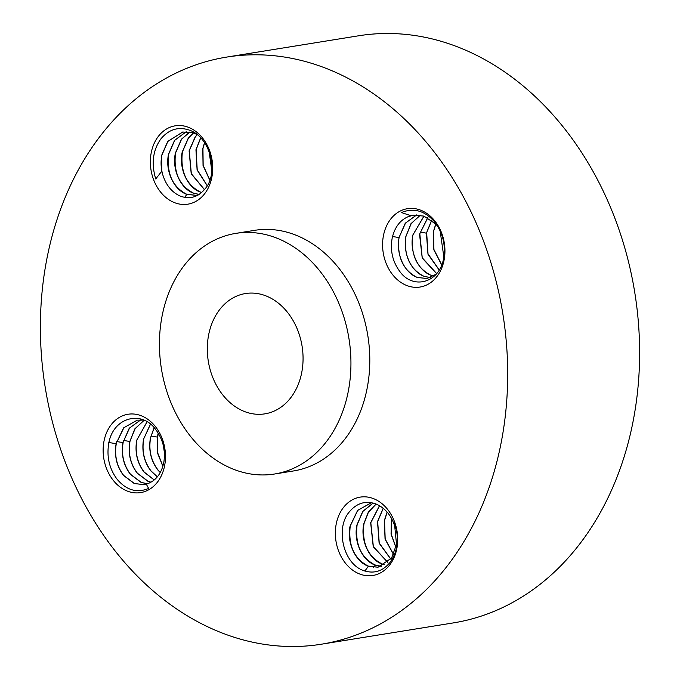 <?xml version="1.0" encoding="UTF-8"?>
<svg xmlns="http://www.w3.org/2000/svg" width="680" height="680" viewBox="0 0 680 680"><rect width="100%" height="100%" fill="white"/><g stroke="black" fill="none" stroke-linecap="round" stroke-linejoin="round"><path stroke-width="1.02" d="M164.339 452.327L163.481 446.258M158.304 433.245L157.48 436.526L157.352 452.021L162.903 466.174M162.851 466.344L157.275 452.404L157.233 437.062L150.994 436.024M158.21 433.092L157.233 437.062M154.207 427.754L150.629 437.631C148.52 449.863 150.96 460.606 157.939 469.88L160.293 472.489M160.233 472.6L157.785 469.897C150.926 460.81 148.453 450.228 150.382 438.166L154.122 427.661M150.484 424.226L143.778 438.744C141.669 450.967 144.109 461.72 151.079 470.985L157.377 476.808M157.318 476.884L150.934 471.01C144.066 461.915 141.601 451.333 143.531 439.271L150.407 424.167M147.084 421.855L136.918 439.85C134.819 452.072 137.249 462.825 144.228 472.09L154.267 479.935M154.198 479.987L144.083 472.115C137.215 463.021 134.75 452.446 136.671 440.377L147.016 421.812M144.118 420.317L135.133 428.647L130.067 440.954C127.959 453.177 130.398 463.93 137.377 473.195L148.163 481.338L150.977 482.188M150.9 482.222L148.01 481.363L137.232 473.221C130.364 464.125 127.891 453.552 129.82 441.481L123.581 440.444M144.058 420.291L134.878 428.817L129.82 441.481M140.751 419.9L129.514 428.051L123.216 442.06C121.108 454.291 123.547 465.035 130.526 474.3L141.304 482.443L147.569 483.735M147.492 483.76L141.159 482.469L130.373 474.325C123.513 465.231 121.04 454.656 122.969 442.595L116.731 441.55M140.675 419.9L129.243 428.238L122.969 442.595M137.275 420.163L123.888 427.703L116.365 443.164C114.257 455.396 116.688 466.14 123.666 475.405L134.453 483.548L144.118 484.644M146.293 484.151A32.377 25.228 80.8 0 0 149.489 482.927C156.978 479.366 161.763 472.43 163.855 462.128C165.707 449.718 162.767 438.575 155.031 428.689C141.287 410.286 113.347 417.231 108.8 443.071C106.454 456.594 109.251 468.69 117.189 479.366C126.522 490.271 136.994 493.289 148.623 488.435L146.293 484.151L144.092 484.644L134.308 483.573L123.522 475.43C116.654 466.335 114.189 455.762 116.11 443.7L108.417 442.416M143.616 420.104L137.198 420.172L123.607 427.873L116.11 443.7M114.206 481.508A39.686 30.931 -99.2 0 0 158.143 481.193A39.686 30.931 -99.2 0 0 154.411 425.357A39.686 30.931 -99.2 0 0 110.474 425.671A39.686 30.931 -99.2 0 0 114.206 481.508M497.284 286.008A297.356 231.744 -99.2 0 0 226.644 57.094A297.356 231.744 -99.2 0 0 50.788 415.284A297.356 231.744 -99.2 0 0 321.427 644.207A297.356 231.744 -99.2 0 0 497.284 286.008M274.609 474.002L293.462 470.96A121.865 94.979 -99.2 0 0 365.534 324.156A121.865 94.979 -99.2 0 0 254.618 230.341L235.764 233.384A121.865 94.979 -99.2 0 0 163.693 380.179A121.865 94.979 -99.2 0 0 274.609 474.002A121.865 94.979 -99.2 0 0 346.681 327.199A121.865 94.979 -99.2 0 0 235.764 233.384M390.371 564.06A39.686 30.931 -99.2 0 0 386.631 508.215A39.686 30.931 -99.2 0 0 342.695 508.529A39.686 30.931 -99.2 0 0 346.426 564.375A39.686 30.931 -99.2 0 0 390.371 564.06M433.865 219.784A39.686 30.931 -99.2 0 0 389.929 220.099A39.686 30.931 -99.2 0 0 393.661 275.944A39.686 30.931 -99.2 0 0 437.597 275.629A39.686 30.931 -99.2 0 0 433.865 219.784M157.709 137.232A39.686 30.931 -99.2 0 0 161.441 193.077A39.686 30.931 -99.2 0 0 205.377 192.763A39.686 30.931 -99.2 0 0 201.645 136.918A39.686 30.931 -99.2 0 0 157.709 137.232M321.427 644.207L453.356 622.906A297.356 231.744 -99.2 0 0 629.212 264.716A297.356 231.744 -99.2 0 0 358.572 35.794L226.644 57.094M395.377 528.59A32.377 25.228 -99.2 0 0 394.153 524.433C390.524 514.437 384.447 507.612 375.912 503.948C365.687 500.378 356.855 503.004 349.392 511.827C335.452 527.408 342.695 563.014 363.052 570.392C373.702 574.226 382.823 571.413 390.413 561.943C398.055 550.715 399.355 537.404 394.315 522.01L396.525 544.374L391.587 558.042L378.029 567.239L368.433 566.236L364.837 571.038M410.83 215.688A32.377 25.228 -99.2 0 0 407.635 216.911C399.798 220.532 394.663 227.519 392.224 237.881C389.971 250.35 392.504 261.562 399.84 271.507C412.837 290.037 440.002 283.22 443.76 257.499C445.706 244.043 442.51 232.016 434.163 221.4C424.405 210.57 413.5 207.612 401.438 212.543L410.83 215.688L413.227 215.16L423.903 216.087L435.778 224.051L437.877 226.584M161.746 171.249A32.377 25.228 -99.2 0 0 162.97 175.406C166.243 185.453 171.981 192.338 180.166 196.053C189.983 199.691 198.424 197.123 205.479 188.369C218.671 172.916 210.647 137.428 189.507 130.178C178.449 126.412 168.929 129.293 160.939 138.831C152.873 150.119 151.138 163.506 155.737 178.968L161.746 171.249L161.679 155.286L167.714 141.448L182.725 132.013L193.179 132.872L192.576 131.58M209.44 366.936A60.936 47.489 -99.2 0 0 264.902 413.848A60.936 47.489 -99.2 0 0 300.934 340.442A60.936 47.489 -99.2 0 0 245.48 293.539A60.936 47.489 -99.2 0 0 209.44 366.936M209.814 179.987L203.167 165.333L202.946 148.623L204.62 142.74M209.763 180.141L203.04 165.435L202.802 148.648L204.535 142.613M207.256 185.648L197.217 169.813L196.095 149.736L200.744 137.879M207.196 185.75L197.089 169.898L195.951 149.753L200.668 137.793M204.501 189.618L191.344 173.689L189.244 150.841L195.27 136.994L197.251 134.657M204.433 189.694L191.216 173.766L189.1 150.858L195.126 137.02L197.183 134.606M201.705 192.482L200.337 191.998C186.209 184.62 180.225 171.267 182.393 151.946L188.419 138.1L193.502 132.982M201.645 192.533L200.583 192.177C187.739 187.935 178.559 168.555 182.24 151.971L188.267 138.125L193.418 132.957M199.13 194.429L193.486 193.112C179.358 185.725 173.374 172.371 175.533 153.051L181.56 139.213L189.831 132.056M199.078 194.454L193.724 193.281C180.888 189.04 171.708 169.66 175.389 153.077L181.416 139.23L189.754 132.039M196.537 195.373L186.635 194.216C172.507 186.83 166.523 173.476 168.682 154.156L174.709 140.318L186.269 131.742M198.135 195.032L196.469 195.381L186.873 194.386C174.037 190.154 164.857 170.765 168.538 154.181L174.565 140.335L186.192 131.742M162.97 175.406C160.922 168.776 160.54 162.061 161.831 155.261L167.858 141.423L182.793 132.005M413.363 215.135L407.635 216.911M378.097 567.222L368.195 566.066C354.067 558.679 348.083 545.335 350.243 526.005L357.748 510.374L371.212 502.75M373.107 503.047L362.754 511.385L356.949 524.926C353.269 541.51 362.449 560.898 375.292 565.131L373.618 567.366M381.471 566.321L375.046 564.961C360.918 557.575 354.934 544.221 357.102 524.9L362.865 511.411L373.159 503.064M381.403 566.346L375.292 565.131M384.668 564.774L382.143 564.026L380.469 566.262M371.501 502.707L357.637 510.365L350.098 526.031C346.418 542.615 355.598 562.003 368.433 566.236M376.091 504.024L368.271 512.252L363.808 523.821C360.12 540.404 369.3 559.784 382.143 564.026M384.736 564.731L381.897 563.847C367.769 556.469 361.794 543.116 363.953 523.795L368.39 512.278L376.159 504.05M379.508 505.69L370.659 522.716L373.243 546.737L387.804 562.437M387.863 562.377L373.371 546.669L370.804 522.69L379.584 505.733M383.18 508.24L377.51 521.602L379.117 543.159L390.787 559.164M390.847 559.079L379.253 543.082L377.655 521.586L383.265 508.308M387.115 512.082L384.361 520.498L385.058 539.121L393.567 554.582M393.618 554.463L385.186 539.027L384.514 520.481L387.209 512.185M391.442 518.33L391.051 534.106L395.955 547.612M395.998 547.409L391.178 533.962L391.536 518.491M427.048 278.511L417.333 277.431C404.438 273.037 395.479 253.496 399.245 237.048L405.535 223.04L416.772 214.88M420.265 215.178L410.966 223.712L405.85 236.47C403.784 255.765 409.844 269.05 424.039 276.344L430.346 277.644M416.695 214.88L405.272 223.219L398.999 237.575L392.538 236.504M430.414 277.61L424.184 276.326C411.289 271.932 402.33 252.391 406.096 235.934L411.23 223.525L420.342 215.194M398.999 237.575C396.933 256.87 402.993 270.164 417.188 277.457L426.972 278.528L436.212 274.193M423.929 216.095L412.7 235.365C410.635 254.651 416.704 267.945 430.89 275.238L433.611 276.063M433.678 276.021L431.043 275.221C418.149 270.827 409.181 251.285 412.947 234.829L424.005 216.121M436.645 273.683L422.221 258.094L419.551 234.26L427.712 217.727M436.704 273.615L422.238 257.779L419.798 233.725L427.788 217.77M439.204 270.07L427.983 254.218L426.411 233.155L420.172 232.109M431.63 220.244L426.411 233.155M439.263 269.986L428.026 253.878L426.657 232.62L431.715 220.311M441.694 264.988L433.857 249.875L433.262 232.042L435.761 224.034M441.745 264.86L433.925 249.518L433.508 231.514L435.846 224.136M443.836 256.998L440.13 230.843M197.072 134.521L193.179 132.872M209.083 151.47L211.778 170.451M159.418 435.175L157.845 434.911M186.873 194.386L184.629 197.379"/></g></svg>
